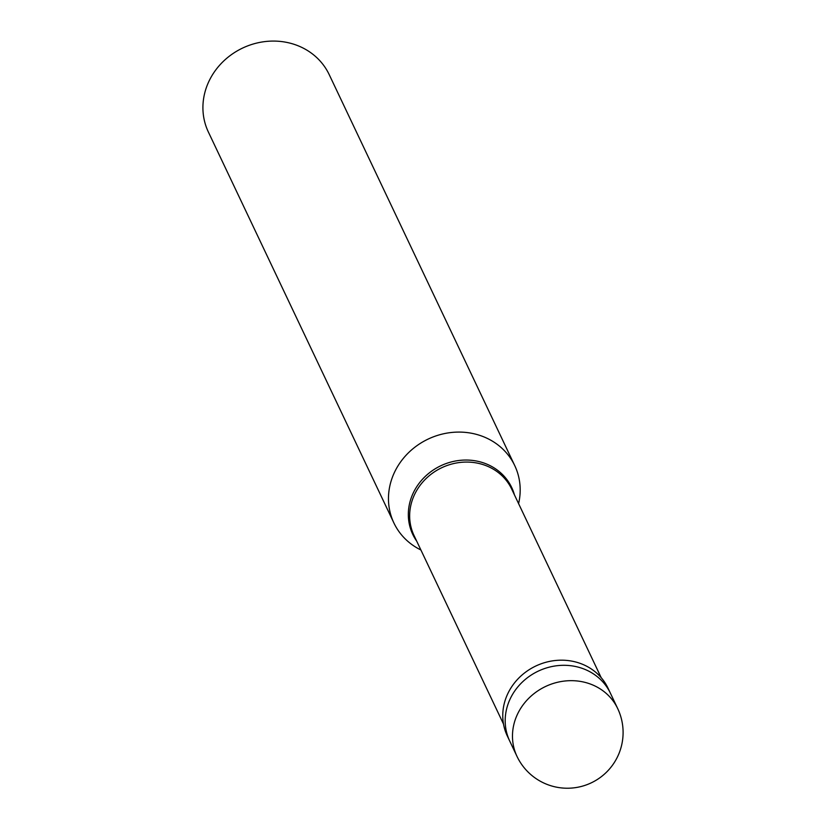 <?xml version="1.0" encoding="UTF-8"?>
<svg xmlns="http://www.w3.org/2000/svg" width="826" height="826" viewBox="0 0 826 826"><rect width="100%" height="100%" fill="white"/><g stroke="black" fill="none" stroke-linecap="round" stroke-linejoin="round"><path stroke-width="1.24" d="M517.004 756.399L509.714 741.036A55.745 50.923 -25.4 0 1 509.095 701.336A55.745 50.923 154.6 0 1 559.274 665.488A55.745 50.923 154.6 0 1 610.424 693.241A55.745 50.923 154.6 0 0 559.274 665.488A55.745 50.923 154.6 0 0 509.095 701.336A55.745 50.923 -25.4 0 0 509.714 741.036L507.288 735.914A55.745 50.923 -25.4 0 1 506.668 696.215A55.745 50.923 154.6 0 1 556.838 660.366A55.745 50.923 154.6 0 1 607.998 688.13L617.714 708.605A55.745 50.923 154.6 0 0 566.564 680.851A55.745 50.923 154.6 0 0 516.384 716.7A55.745 50.923 -25.4 0 0 517.004 756.399A55.745 55.745 0 0 0 618.891 753.746A55.745 55.745 0 0 0 617.714 708.605M503.488 724.02L414.043 535.537A54.072 49.395 -25.4 0 1 413.454 497.025A54.072 49.395 154.6 0 1 462.116 462.25A54.072 49.395 154.6 0 1 511.738 489.178L601.183 677.661M420.899 549.982A66.885 61.103 -25.4 0 1 393.899 522.972A66.885 61.103 -25.4 0 1 393.155 475.332A66.885 61.103 154.6 0 1 453.36 432.308A66.885 61.103 154.6 0 1 514.753 465.627L329.202 74.608A66.885 61.103 154.6 0 0 267.81 41.3A66.885 61.103 154.6 0 0 207.605 84.324A66.885 61.103 -25.4 0 0 208.348 131.964L393.899 522.972M518.594 503.623A66.885 61.103 154.6 0 0 514.753 465.627M416.738 541.206A54.743 50.014 -25.4 0 1 412.164 495.435A54.743 50.014 154.6 0 1 465.678 460.041A54.743 50.014 154.6 0 1 514.433 494.846"/></g></svg>

